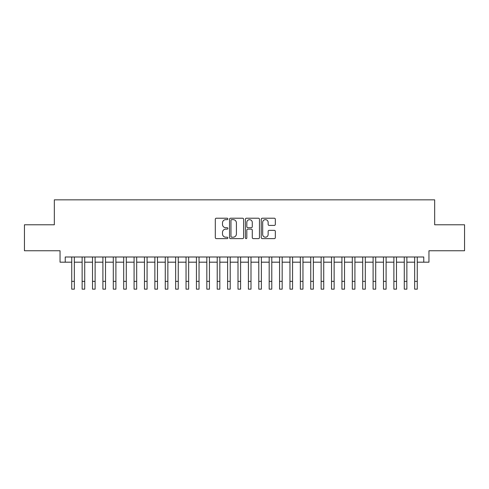 <?xml version="1.0" encoding="UTF-8"?>
<svg xmlns="http://www.w3.org/2000/svg" width="489" height="489" viewBox="0 0 489 489"><rect width="100%" height="100%" fill="white"/><g stroke="black" fill="none" stroke-linecap="round" stroke-linejoin="round"><path stroke-width="0.73" d="M227.874 218.931A0.715 0.715 0 0 0 227.159 218.216L216.321 218.216A1.021 1.021 0 0 0 215.301 219.237L215.301 237.599A1.021 1.021 0 0 0 216.321 238.62L227.159 238.62A0.715 0.715 0 0 0 227.874 237.905A0.715 0.715 0 0 0 227.159 237.189L225.759 237.189A3.264 3.264 0 0 1 222.495 233.925L222.495 232.397A3.264 3.264 0 0 1 225.759 229.133L227.159 229.133A0.715 0.715 0 0 0 227.874 228.418A0.715 0.715 0 0 0 227.159 227.703L225.759 227.703A3.264 3.264 0 0 1 222.495 224.439L222.495 222.911A3.264 3.264 0 0 1 225.759 219.647L227.159 219.647A0.715 0.715 0 0 0 227.874 218.931M274.311 225.411A1.021 1.021 0 0 0 275.331 224.39L275.331 219.237A1.021 1.021 0 0 0 274.311 218.216L262.275 218.216A1.021 1.021 0 0 0 261.254 219.237L261.254 237.599A1.021 1.021 0 0 0 262.275 238.62L274.311 238.62A1.021 1.021 0 0 0 275.331 237.599L275.331 231.376A1.021 1.021 0 0 0 274.311 230.356L269.158 230.356A1.021 1.021 0 0 0 268.137 231.376L268.137 234.463A2.726 2.726 0 0 1 265.411 237.189A2.726 2.726 0 0 1 262.685 234.463L262.685 222.373A2.726 2.726 0 0 1 265.411 219.647A2.726 2.726 0 0 1 268.137 222.373L268.137 224.39A1.021 1.021 0 0 0 269.158 225.411L274.311 225.411M65.239 262.19L65.239 256.994L423.761 256.994L423.761 262.19L428.957 262.19L428.957 250.759L464.55 250.759L464.55 224.781L434.672 224.781L434.672 199.842L54.328 199.842L54.328 224.781L24.45 224.781L24.45 250.759L60.043 250.759L60.043 262.19L71.736 262.19M243.608 219.237A1.021 1.021 0 0 0 242.587 218.216L230.551 218.216A1.021 1.021 0 0 0 229.53 219.237L229.53 237.599A1.021 1.021 0 0 0 230.551 238.62L242.587 238.62A1.021 1.021 0 0 0 243.608 237.599L243.608 219.237M246.413 218.216L258.449 218.216A1.021 1.021 0 0 1 259.47 219.237L259.47 237.599A1.021 1.021 0 0 1 258.449 238.62L253.296 238.62A1.021 1.021 0 0 1 252.275 237.599L252.275 230.154A1.021 1.021 0 0 0 251.26 229.133L247.844 229.133A1.021 1.021 0 0 0 246.823 230.154L246.823 237.905A0.715 0.715 0 0 1 246.108 238.62A0.715 0.715 0 0 1 245.392 237.905L245.392 219.237A1.021 1.021 0 0 1 246.413 218.216M74.334 262.19L82.128 262.19M84.725 262.19L92.519 262.19M95.117 262.19L102.91 262.19M105.508 262.19L113.301 262.19M115.899 262.19L123.693 262.19M126.29 262.19L134.084 262.19M136.682 262.19L144.475 262.19M147.073 262.19L154.866 262.19M157.47 262.19L165.264 262.19M167.861 262.19L175.655 262.19M178.253 262.19L186.046 262.19M188.644 262.19L196.437 262.19M199.035 262.19L206.829 262.19M209.426 262.19L217.22 262.19M219.818 262.19L227.611 262.19M230.209 262.19L238.002 262.19M240.6 262.19L248.4 262.19M250.998 262.19L258.791 262.19M261.389 262.19L269.182 262.19M271.78 262.19L279.574 262.19M282.171 262.19L289.965 262.19M292.563 262.19L300.356 262.19M302.954 262.19L310.747 262.19M313.345 262.19L321.139 262.19M323.736 262.19L331.53 262.19M334.134 262.19L341.927 262.19M344.525 262.19L352.318 262.19M354.916 262.19L362.71 262.19M365.307 262.19L373.101 262.19M375.699 262.19L383.492 262.19M386.09 262.19L393.883 262.19M396.481 262.19L404.275 262.19M406.872 262.19L414.666 262.19M417.264 262.19L423.761 262.19M231.676 219.647A0.715 0.715 0 0 0 230.961 220.362L230.961 236.474A0.715 0.715 0 0 0 231.676 237.189L233.149 237.189A3.264 3.264 0 0 0 236.413 233.925L236.413 222.911A3.264 3.264 0 0 0 233.149 219.647L231.676 219.647M252.275 222.428A2.726 2.726 0 0 0 249.549 219.695A2.726 2.726 0 0 0 246.823 222.428L246.823 226.682A1.021 1.021 0 0 0 247.844 227.703L251.26 227.703A1.021 1.021 0 0 0 252.275 226.682L252.275 222.428M71.736 281.364L74.334 281.364L74.334 289.158L71.736 289.158L71.736 256.994M74.334 281.364L74.334 256.994M82.128 281.364L84.725 281.364L84.725 289.158L82.128 289.158L82.128 256.994M84.725 281.364L84.725 256.994M92.519 281.364L95.117 281.364L95.117 289.158L92.519 289.158L92.519 256.994M95.117 281.364L95.117 256.994M102.91 281.364L105.508 281.364L105.508 289.158L102.91 289.158L102.91 256.994M105.508 281.364L105.508 256.994M113.301 281.364L115.899 281.364L115.899 289.158L113.301 289.158L113.301 256.994M115.899 281.364L115.899 256.994M123.693 281.364L126.29 281.364L126.29 289.158L123.693 289.158L123.693 256.994M126.29 281.364L126.29 256.994M134.084 281.364L136.682 281.364L136.682 289.158L134.084 289.158L134.084 256.994M136.682 281.364L136.682 256.994M144.475 281.364L147.073 281.364L147.073 289.158L144.475 289.158L144.475 256.994M147.073 281.364L147.073 256.994M154.866 281.364L157.47 281.364L157.47 289.158L154.866 289.158L154.866 256.994M157.47 281.364L157.47 256.994M165.264 281.364L167.861 281.364L167.861 289.158L165.264 289.158L165.264 256.994M167.861 281.364L167.861 256.994M175.655 281.364L178.253 281.364L178.253 289.158L175.655 289.158L175.655 256.994M178.253 281.364L178.253 256.994M186.046 281.364L188.644 281.364L188.644 289.158L186.046 289.158L186.046 256.994M188.644 281.364L188.644 256.994M196.437 281.364L199.035 281.364L199.035 289.158L196.437 289.158L196.437 256.994M199.035 281.364L199.035 256.994M206.829 281.364L209.426 281.364L209.426 289.158L206.829 289.158L206.829 256.994M209.426 281.364L209.426 256.994M217.22 281.364L219.818 281.364L219.818 289.158L217.22 289.158L217.22 256.994M219.818 281.364L219.818 256.994M227.611 281.364L230.209 281.364L230.209 289.158L227.611 289.158L227.611 256.994M230.209 281.364L230.209 256.994M238.002 281.364L240.6 281.364L240.6 289.158L238.002 289.158L238.002 256.994M240.6 281.364L240.6 256.994M248.4 281.364L250.998 281.364L250.998 289.158L248.4 289.158L248.4 256.994M250.998 281.364L250.998 256.994M258.791 281.364L261.389 281.364L261.389 289.158L258.791 289.158L258.791 256.994M261.389 281.364L261.389 256.994M269.182 281.364L271.78 281.364L271.78 289.158L269.182 289.158L269.182 256.994M271.78 281.364L271.78 256.994M279.574 281.364L282.171 281.364L282.171 289.158L279.574 289.158L279.574 256.994M282.171 281.364L282.171 256.994M289.965 281.364L292.563 281.364L292.563 289.158L289.965 289.158L289.965 256.994M292.563 281.364L292.563 256.994M300.356 281.364L302.954 281.364L302.954 289.158L300.356 289.158L300.356 256.994M302.954 281.364L302.954 256.994M310.747 281.364L313.345 281.364L313.345 289.158L310.747 289.158L310.747 256.994M313.345 281.364L313.345 256.994M321.139 281.364L323.736 281.364L323.736 289.158L321.139 289.158L321.139 256.994M323.736 281.364L323.736 256.994M331.53 281.364L334.134 281.364L334.134 289.158L331.53 289.158L331.53 256.994M334.134 281.364L334.134 256.994M341.927 281.364L344.525 281.364L344.525 289.158L341.927 289.158L341.927 256.994M344.525 281.364L344.525 256.994M352.318 281.364L354.916 281.364L354.916 289.158L352.318 289.158L352.318 256.994M354.916 281.364L354.916 256.994M362.71 281.364L365.307 281.364L365.307 289.158L362.71 289.158L362.71 256.994M365.307 281.364L365.307 256.994M373.101 281.364L375.699 281.364L375.699 289.158L373.101 289.158L373.101 256.994M375.699 281.364L375.699 256.994M383.492 281.364L386.09 281.364L386.09 289.158L383.492 289.158L383.492 256.994M386.09 281.364L386.09 256.994M393.883 281.364L396.481 281.364L396.481 289.158L393.883 289.158L393.883 256.994M396.481 281.364L396.481 256.994M404.275 281.364L406.872 281.364L406.872 289.158L404.275 289.158L404.275 256.994M406.872 281.364L406.872 256.994M414.666 281.364L417.264 281.364L417.264 289.158L414.666 289.158L414.666 256.994M417.264 281.364L417.264 256.994"/></g></svg>
